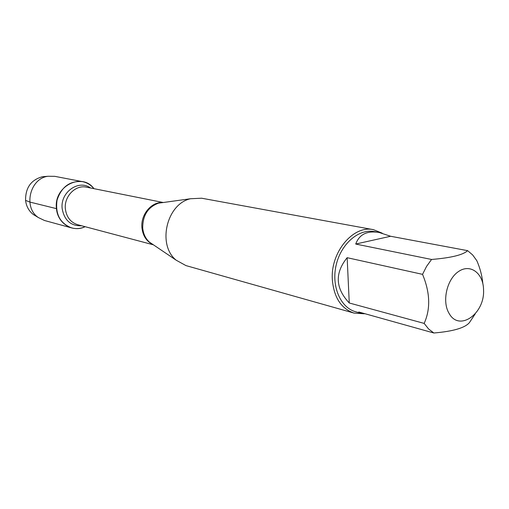 <?xml version="1.0" encoding="UTF-8"?>
<svg xmlns="http://www.w3.org/2000/svg" width="509" height="509" viewBox="0 0 509 509"><rect width="100%" height="100%" fill="white"/><g stroke="black" fill="none" stroke-linecap="round" stroke-linejoin="round"><path stroke-width="0.76" d="M373.447 229.674L201.615 198.211L190.487 198.745C166.558 203.931 157.014 245.007 176.203 260.214L185.963 265.596L354.06 313.099C341.189 308.664 333.949 297.568 332.345 279.81C330.271 252.286 353.24 224.889 373.447 229.674L382.234 233.179M56.48 208.645C53.375 186.517 81.834 171.838 93.949 188.667C90.857 184.92 87.001 182.572 82.388 181.63C69.924 180.619 61.474 186.79 57.046 200.139C55.137 214.073 59.998 223.33 71.635 227.917C76.191 229.107 80.683 228.7 85.118 226.696C72.844 232.88 57.562 223.515 56.48 208.645L29.783 202.048L25.571 200.381C26.322 206.495 28.994 211.26 33.581 214.683L36.056 216.166M363.941 313.773L354.06 313.099M483.55 289.748C483.385 273.282 470.367 263.369 458.628 271.456C446.775 279.142 441.717 301.761 449.205 313.589C459.366 331.983 485.001 313.589 483.55 289.748M390.619 236.265L379.122 232.473C367.116 230.488 359.309 234.35 355.715 244.046L390.619 236.265L467.644 250.663C463.069 254.926 451.038 257.859 431.562 259.463L426.567 266.379L422.54 274.351C430.143 292.586 430.684 308.938 424.162 323.406L428.584 328.973L433.859 333.001C453.08 331.365 464.933 327.911 469.419 322.617L475.209 313.907M355.715 244.046L431.562 259.463M347.151 257.694C334.648 273.155 335.355 288.253 349.263 302.989L347.151 257.694L422.54 274.351M349.263 302.989L424.162 323.406M433.859 333.001L358.762 311.985L361.441 313.391L365.214 313.792M482.856 283.698C482.106 275.833 480.095 268.16 476.812 260.672L472.676 254.964L467.644 250.663M361.441 313.391L355.721 311.782C340.438 307.716 331.162 286.141 336.182 264.985C341.005 243.779 358.839 228.509 374.35 231.589L379.122 232.473M71.635 227.917L44.512 220.499L38.487 217.623C22.962 207.729 29.796 178.296 48.094 176.26L54.775 176.337L82.388 181.63M45.276 176.496L42.4 176.731C31.062 179.855 25.45 187.738 25.571 200.381M162.759 202.582L158.439 203.18C147.915 207.163 142.673 215.441 142.717 228.026C143.296 233.873 145.517 238.568 149.398 242.099L153.012 244.543M153.037 244.562C146.592 241.52 142.889 235.922 141.935 227.771C140.509 214.664 151.491 201.532 162.791 202.576M163.268 202.512L86.485 187.178C75.51 184.532 63.803 196.55 65.387 209.072C66.558 217.248 70.687 222.471 77.762 224.743L153.438 244.829M81.707 225.792C70.897 226.136 64.388 220.461 62.187 208.76C59.96 192.478 78.545 179.092 90.494 187.98M152.865 244.447L176.203 260.214M162.587 202.607L190.487 198.745M33.581 214.683L38.487 217.623M42.4 176.731L48.094 176.26"/></g></svg>
